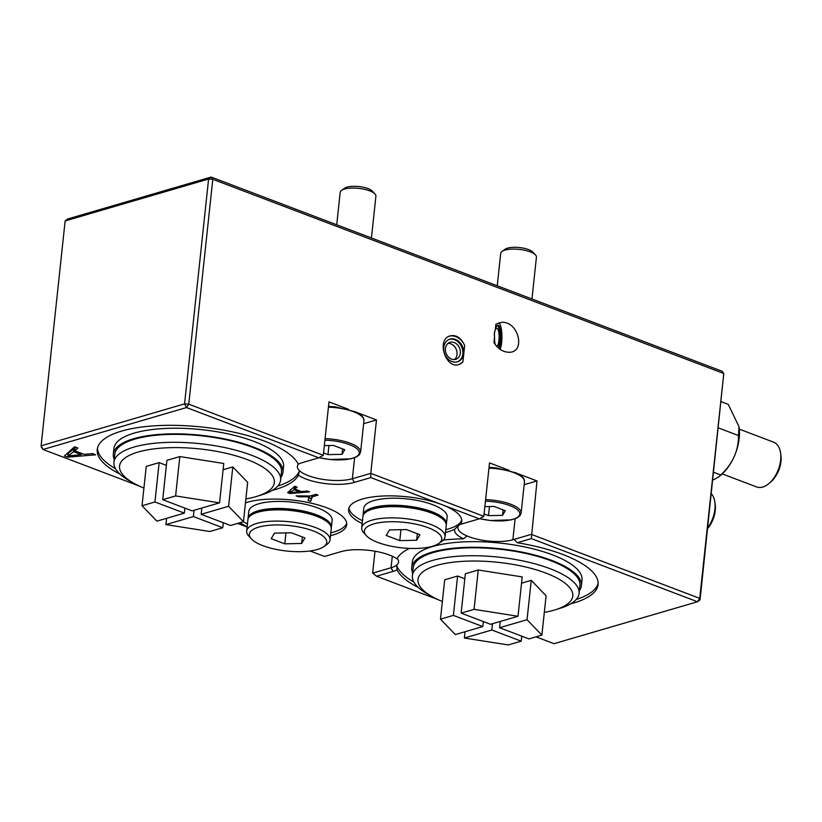 <?xml version="1.0" encoding="UTF-8"?>
<svg xmlns="http://www.w3.org/2000/svg" width="822" height="822" viewBox="0 0 822 822"><rect width="100%" height="100%" fill="white"/><g stroke="black" fill="none" stroke-linecap="round" stroke-linejoin="round"><path stroke-width="1.23" d="M397.149 558.426A31.431 10.337 6.1 0 1 398.578 562.053A31.431 10.337 6.1 0 1 396.584 565.176L397.057 569.862A101.774 33.476 6.1 0 0 418.326 587.483M397.057 569.862A34.421 11.323 -173.9 0 1 393.029 571.413L376.548 576.222L372.643 573.119L391.067 567.735A31.431 10.337 -173.9 0 0 396.584 565.176A101.774 33.476 -173.9 0 0 413.939 582.151M495.163 344.449A8.98 2.466 90.4 0 1 495.142 344.397A11.97 3.288 -89.6 0 1 494.536 336.979L493.94 342.517C497.68 348.641 502.561 351.888 508.582 352.268C525.957 353.111 519.083 321.679 502.026 322.286L495.902 324.145L495.317 329.673A11.97 3.288 -89.6 0 1 497.906 325.255A11.97 3.288 -89.6 0 1 501.071 335.119A11.97 3.288 -89.6 0 1 498.892 348.446M495.317 329.673L494.33 333.105L494.536 336.979M463.618 353.614A11.97 9.628 -112 0 1 458.183 361.588A11.97 9.628 -112 0 1 444.764 354.097A11.97 9.628 -112 0 1 449.202 339.383A11.97 9.628 -112 0 1 459.436 342.055A11.97 9.628 -112 0 1 463.618 353.614M309.719 496.776L298.55 496.817L296.105 495.882L310.305 495.985L315.997 494.32L318.083 495.111L312.391 496.776L310.613 501.399L308.075 500.434L309.802 495.985M289.899 493.529L287.628 492.666L294.749 486.244L297.122 487.148L294.841 489.039L301.458 491.556L307.346 491.032L309.545 491.864L289.899 493.529L289.919 490.611M310.12 550.976L324.546 556.463L341.027 551.644A34.421 11.323 -173.9 0 1 396.934 558.826A101.774 33.476 6.1 0 1 409.562 548.397M443.284 540.095A101.774 33.476 6.1 0 1 463.546 538.8A34.421 11.323 -173.9 0 1 454.741 529.204A56.872 18.701 6.1 0 1 445.503 532.451M362.163 523.542A56.872 18.701 6.1 0 1 348.62 509.373A56.872 18.701 6.1 0 1 382.446 496.036A56.872 18.701 6.1 0 1 442.01 504.657L370.794 477.592L354.313 482.401L352.35 478.733L370.773 473.349L376.476 419.939L357.18 412.613M272.329 490.354A101.774 33.476 6.1 0 0 298.407 475.219A34.421 11.323 -173.9 0 0 354.313 482.401M245.459 502.848A56.872 18.701 6.1 0 1 327.002 507.862A56.872 18.701 6.1 0 1 346.72 524.672A56.872 18.701 6.1 0 1 330.485 535.656M247.145 526.748A56.872 18.701 6.1 0 1 240.147 522.669M237.589 523.409L247.114 527.036M517.223 542.715L514.14 539.376L531.3 534.362L699.738 598.375L723.771 373.507L700.056 599.803L697.498 601.755L531.32 538.595L517.223 542.715A101.774 33.476 6.1 0 1 598.087 584.555A101.774 33.476 6.1 0 1 570.776 603.78M442.01 504.657A56.872 18.701 6.1 0 1 461.728 521.467A56.872 18.701 6.1 0 1 460.669 524.374A34.421 11.323 -173.9 0 1 462.837 523.645L479.318 518.836L442.01 504.657M514.14 539.376L512.877 539.746A31.431 10.337 6.1 0 1 466.978 535.944L463.546 538.8M459.519 524.559A31.431 10.337 -173.9 0 0 457.885 527.385A31.431 10.337 -173.9 0 0 466.978 535.944M277.754 486.069A101.774 33.476 -173.9 0 0 299.434 470.667A31.431 10.337 -173.9 0 0 352.35 478.733L354.601 457.741M298.407 475.219L299.434 470.667A31.431 10.337 6.1 0 1 297.358 466.372A31.431 10.337 6.1 0 1 298.437 464.111M376.548 576.222L437.756 599.495M536.026 636.834L554.028 643.677L697.498 601.755L699.738 598.375L700.056 599.803M576.191 599.495A101.774 33.476 -173.9 0 0 598.149 583.137M119.889 474.058A101.774 33.476 6.1 0 1 97.243 449.5A101.774 33.476 6.1 0 1 191.721 426.104A101.774 33.476 6.1 0 1 298.283 464.194A34.421 11.323 -173.9 0 1 302.311 462.642L318.792 457.823L186.522 407.558L43.063 449.48L139.319 486.059M95.712 454.802L67.63 457.166L64.414 455.943L74.566 446.767L77.946 448.052L74.71 450.764L84.163 454.361L92.557 453.6L95.712 454.802M65.133 220.933L41.1 445.812L184.57 403.879L208.593 179.011L65.133 220.933L67.692 218.981L211.162 177.059L722.127 371.256L723.771 373.507L212.795 179.299L188.762 404.177L323.293 455.306L318.792 457.823M372.643 573.119L374.986 551.223M464.666 345.517C460.916 337.523 455.85 334.369 449.47 336.044C435.968 340.729 446.562 370.29 459.57 364.249L462.92 361.834L464.666 345.517A14.971 12.042 68 0 0 448.812 336.342M370.794 477.592L370.773 473.349L483.819 516.319L479.318 518.836M509.116 470.348L489.522 462.909L483.819 516.319M531.32 538.595L537.002 480.952L517.706 473.616M348.59 409.346L328.995 401.896L323.293 455.306M97.489 448.103A101.774 33.476 -173.9 0 0 115.491 468.725M68.072 455.963L81.275 454.638L73.579 451.71L68.072 455.963L68.38 453.148L73.877 448.904L73.579 451.71M81.419 453.312L81.275 454.638M74.874 449.285L73.877 448.904M68.247 454.33L67.63 457.166M67.928 454.35L66.695 453.878M75.85 447.25L75.008 447.959L74.71 450.764M363.632 423.7L376.476 419.939M524.159 484.703L537.002 480.952M243.333 521.734A56.872 18.701 -173.9 0 0 247.453 523.943M330.793 532.841A56.872 18.701 -173.9 0 0 346.699 523.254M348.929 507.986A56.872 18.701 -173.9 0 0 362.461 520.727M445.801 529.635A56.872 18.701 -173.9 0 0 461.717 520.038M454.741 529.204L458.943 524.919L460.669 524.374M298.653 495.902L298.55 496.817M312.545 495.327L312.391 496.776M312.124 495.45L310.613 501.399M310.911 498.584L308.373 497.618M295.129 486.388L294.841 489.039M290.258 492.707L299.444 491.751L294.05 489.707L290.258 492.707M299.537 490.826L299.444 491.751M295.047 487.158L294.348 486.891L294.05 489.707M294.348 486.891L290.505 489.871M290.485 490.097L290.207 492.686M41.419 447.24L43.063 449.48L41.1 445.812L41.419 447.24M208.593 179.011L211.162 177.059L212.795 179.299L208.593 179.011M186.522 407.558L184.57 403.879L188.762 404.177L186.522 407.558M500.136 349.391A14.971 4.11 90.4 0 0 501.872 334.41A14.971 4.11 90.4 0 0 498.903 322.697M459.447 364.3A14.971 12.042 68 0 0 462.92 361.834M280.929 477.284A85.313 28.061 -173.9 0 0 282.974 472.239A85.313 28.061 -173.9 0 0 253.392 447.034A85.313 28.061 -173.9 0 0 164.04 434.108A85.313 28.061 -173.9 0 0 113.313 454.114A85.313 28.061 -173.9 0 0 114.248 459.477M282.974 472.239L283.569 466.619A85.313 28.061 -173.9 0 0 253.998 441.414A85.313 28.061 -173.9 0 0 164.636 428.488A85.313 28.061 -173.9 0 0 113.909 448.493L113.313 454.114M257.029 496.313L262.002 494.752A83.813 27.568 -173.9 0 0 280.631 480.027L281.484 472.085A83.813 27.568 -173.9 0 0 228.454 440.253A83.813 27.568 -173.9 0 0 134.839 439.123A83.813 27.568 -173.9 0 0 114.803 454.268L113.95 462.211A83.813 27.568 -173.9 0 0 129.054 480.551L133.575 483.12A77.833 25.595 6.1 0 1 144.898 450.364A77.833 25.595 6.1 0 1 247.35 459.632A77.833 25.595 6.1 0 1 257.029 496.313A77.833 25.595 6.1 0 1 245.87 498.964M184.344 513.134L154.947 501.965L142.031 505.736L156.879 521.158L184.344 513.134L184.878 508.119M162.705 499.694L192.091 510.863L219.556 502.838L175.62 495.923L162.705 499.694L166.907 460.341L179.823 456.57L223.769 463.485L219.556 502.838M201.143 514.305L230.53 525.474L243.446 521.703L228.598 506.28L201.143 514.305L201.811 508.027M222.772 527.745L193.386 516.565L165.921 524.6L209.867 531.515L222.772 527.745L223.317 522.73M142.031 505.736L146.244 466.382L159.149 462.611L154.947 501.965M166.373 465.355L159.149 462.611M175.62 495.923L179.823 456.57M243.446 521.703L247.648 482.35L232.811 466.927L223.091 469.763M228.598 506.28L232.811 466.927M194.054 510.298L193.386 516.565M165.921 524.6L166.589 518.322M143.922 488.063A77.833 25.595 6.1 0 1 133.575 483.12M280.631 480.027A83.813 27.568 -173.9 0 0 251.573 455.254A83.813 27.568 -173.9 0 0 133.986 447.055A83.813 27.568 -173.9 0 0 113.95 462.211M579.366 590.71A85.313 28.061 -173.9 0 0 581.411 585.675A85.313 28.061 -173.9 0 0 551.839 560.46A85.313 28.061 -173.9 0 0 462.478 547.534A85.313 28.061 -173.9 0 0 411.75 567.54A85.313 28.061 -173.9 0 0 412.685 572.903M581.411 585.675L582.017 580.044A85.313 28.061 -173.9 0 0 552.435 554.84A85.313 28.061 -173.9 0 0 463.084 541.914A85.313 28.061 -173.9 0 0 412.356 561.919L411.75 567.54M555.477 609.739L560.44 608.188A83.813 27.568 -173.9 0 0 579.078 593.453L579.921 585.511A83.813 27.568 -173.9 0 0 526.892 553.679A83.813 27.568 -173.9 0 0 433.276 552.548A83.813 27.568 -173.9 0 0 413.24 567.694L412.397 575.636A83.813 27.568 -173.9 0 0 427.491 593.977L432.023 596.546A77.833 25.595 6.1 0 1 443.335 563.789A77.833 25.595 6.1 0 1 545.798 573.057A77.833 25.595 6.1 0 1 555.477 609.739A77.833 25.595 6.1 0 1 544.318 612.39M482.781 626.559L453.395 615.39L440.479 619.161L455.316 634.584L482.781 626.559L483.315 621.545M461.142 613.12L490.539 624.299L518.004 616.264L474.058 609.349L461.142 613.12L465.355 573.766L478.26 569.995L522.206 576.91L518.004 616.264M499.581 627.731L528.978 638.899L541.883 635.129L527.046 619.706L499.581 627.731L500.249 621.453M521.22 641.17L491.823 630.001L464.358 638.026L508.304 644.941L521.22 641.17L521.754 636.156M440.479 619.161L444.681 579.808L457.597 576.037L453.395 615.39M464.82 578.78L457.597 576.037M474.058 609.349L478.26 569.995M541.883 635.129L546.096 595.775L531.248 580.353L521.538 583.188M527.046 619.706L531.248 580.353M492.501 623.723L491.823 630.001M464.358 638.026L465.036 631.748M442.37 601.499A77.833 25.595 6.1 0 1 432.023 596.546M579.078 593.453A83.813 27.568 -173.9 0 0 550.021 568.68A83.813 27.568 -173.9 0 0 432.423 560.491A83.813 27.568 -173.9 0 0 412.397 575.636M336.722 224.786L340.195 192.327A17.961 5.908 6.1 0 1 341.531 190.406A17.961 5.908 6.1 0 1 344.49 189.081A17.961 5.908 6.1 0 1 361.495 188.741A17.961 5.908 6.1 0 1 375.007 193.982A17.961 5.908 6.1 0 1 375.911 196.15L371.441 237.979M324.32 445.627L333.455 445.432L344.757 449.726L342.024 454.33L327.968 454.638L323.539 452.953M375.007 193.982L372.489 191.218A14.971 4.922 -173.9 0 0 361.228 186.851A14.971 4.922 -173.9 0 0 347.048 187.128A14.971 4.922 -173.9 0 0 344.582 188.238L341.531 190.406M327.968 454.638L328.944 445.534M342.024 454.33L342.599 448.904M497.248 285.789L500.721 253.34A17.961 5.908 6.1 0 1 502.057 251.419A17.961 5.908 6.1 0 1 505.016 250.094A17.961 5.908 6.1 0 1 522.021 249.754A17.961 5.908 6.1 0 1 535.533 254.995A17.961 5.908 6.1 0 1 536.437 257.163L531.968 298.982M484.846 506.64L493.981 506.444L505.283 510.739L502.55 515.343L488.494 515.641L484.066 513.966M535.533 254.995L533.005 252.22A14.971 4.922 -173.9 0 0 521.754 247.854A14.971 4.922 -173.9 0 0 507.575 248.141A14.971 4.922 -173.9 0 0 505.109 249.241L502.057 251.419M488.494 515.641L489.47 506.537M502.55 515.343L503.126 509.917M498.132 347.798A11.97 3.288 90.4 0 0 499.93 335.376A11.97 3.288 90.4 0 0 497.32 325.43M496.55 346.196A8.98 2.466 90.4 0 0 496.601 346.196A8.98 2.466 90.4 0 0 499.129 337.236A8.98 2.466 90.4 0 0 496.724 328.235A8.98 2.466 90.4 0 0 494.289 335.099M707.763 527.734A23.951 14.108 -69.2 0 0 714.904 509.198A23.951 14.108 -69.2 0 0 714.842 502.067A23.951 14.108 -69.2 0 0 711.39 493.786M707.68 528.484A20.951 12.351 -69.2 0 0 715.232 510.626A20.951 12.351 -69.2 0 0 715.171 504.389L714.842 502.067M451.966 359.245A8.98 7.223 68 0 0 456.241 359.142A8.98 7.223 68 0 0 459.57 348.107A8.98 7.223 68 0 0 449.5 342.497A8.98 7.223 68 0 0 445.483 351.004A8.98 7.223 68 0 0 451.966 359.245M457.772 361.742A11.97 9.628 68 0 0 461.8 347.203A11.97 9.628 68 0 0 448.791 339.558M454.484 359.553A8.98 7.223 68 0 0 456.272 349.442A8.98 7.223 68 0 0 447.959 343.411M386.206 535.461L389.494 529.933L406.366 529.573L419.939 534.732L416.651 540.26L399.78 540.619L386.206 535.461M399.78 540.619L400.951 529.687M416.651 540.26L417.34 533.745M373.681 523.922A38.911 12.803 6.1 0 1 423.299 526.059A38.911 12.803 6.1 0 1 438.866 543.404A38.911 12.803 6.1 0 1 401.711 547.822A38.911 12.803 6.1 0 1 366.324 535.646A38.911 12.803 6.1 0 1 373.681 523.922M366.324 535.646L363.797 532.882A41.912 13.779 6.1 0 1 361.701 527.827A41.912 13.779 6.1 0 1 371.719 520.254A41.912 13.779 6.1 0 1 418.532 520.819A41.912 13.779 6.1 0 1 445.041 536.735A41.912 13.779 6.1 0 1 441.928 541.236L438.866 543.404M361.701 527.827L362.903 516.586A41.912 13.779 6.1 0 1 372.921 509.013A41.912 13.779 6.1 0 1 419.734 509.578A41.912 13.779 6.1 0 1 446.243 525.494L445.041 536.735M363.941 514.069A41.306 13.584 6.1 0 1 373.527 507.78A41.306 13.584 6.1 0 1 417.956 507.965A41.306 13.584 6.1 0 1 445.771 522.813M363.036 515.887A41.912 13.779 6.1 0 1 363.057 515.178A41.912 13.779 6.1 0 1 373.075 507.606A41.912 13.779 6.1 0 1 419.878 508.171A41.912 13.779 6.1 0 1 446.397 524.087A41.912 13.779 6.1 0 1 446.264 524.785M363.057 515.178L363.807 508.15A41.912 13.779 6.1 0 1 373.825 500.577A41.912 13.779 6.1 0 1 420.628 501.143A41.912 13.779 6.1 0 1 447.147 517.059L446.397 524.087M271.188 538.677L274.486 533.149L291.358 532.779L304.931 537.937L301.633 543.465L284.761 543.835L271.188 538.677M284.761 543.835L285.933 532.903M301.633 543.465L302.332 536.951M258.663 527.138A38.911 12.803 6.1 0 1 308.291 529.265A38.911 12.803 6.1 0 1 323.858 546.609A38.911 12.803 6.1 0 1 286.703 551.028A38.911 12.803 6.1 0 1 251.316 538.862A38.911 12.803 6.1 0 1 258.663 527.138M251.316 538.862L248.789 536.088A41.912 13.779 6.1 0 1 246.692 531.043A41.912 13.779 6.1 0 1 256.711 523.46A41.912 13.779 6.1 0 1 303.513 524.035A41.912 13.779 6.1 0 1 330.033 539.951A41.912 13.779 6.1 0 1 326.909 544.441L323.858 546.609M246.692 531.043L247.895 519.802A41.912 13.779 6.1 0 1 257.913 512.219A41.912 13.779 6.1 0 1 304.715 512.784A41.912 13.779 6.1 0 1 331.235 528.7L330.033 539.951M248.922 517.285A41.306 13.584 6.1 0 1 258.509 510.986A41.306 13.584 6.1 0 1 302.948 511.181A41.306 13.584 6.1 0 1 330.752 526.029M248.018 519.103A41.912 13.779 6.1 0 1 248.039 518.394A41.912 13.779 6.1 0 1 258.057 510.811A41.912 13.779 6.1 0 1 304.87 511.387A41.912 13.779 6.1 0 1 331.379 527.303A41.912 13.779 6.1 0 1 331.256 527.991M248.039 518.394L248.789 511.366A41.912 13.779 6.1 0 1 258.807 503.783A41.912 13.779 6.1 0 1 305.62 504.359A41.912 13.779 6.1 0 1 332.129 520.275L331.379 527.303M722.261 473.893L756.62 486.953A23.951 14.108 -69.2 0 0 768.93 483.542A23.951 14.108 -69.2 0 0 780.571 452.901A23.951 14.108 -69.2 0 0 773.636 442.185L739.276 429.125M768.93 483.542L770.707 482.031A20.951 12.351 -69.2 0 0 780.9 455.224L780.571 452.901M721.223 401.701L728.241 404.373L738.968 426.608L738.526 435.557C738.505 450.949 732.556 464.081 720.699 474.962L718.86 476.842L712.838 480.161M720.699 474.962L713.681 472.301M738.526 435.557L718.428 427.923M718.86 476.842L720.863 475.137A37.422 22.05 -69.2 0 0 739.06 427.265L738.968 426.608M392.289 556.247L391.067 567.735L393.029 571.413M515.117 518.744L512.877 539.746M328.43 407.167A29.931 9.843 6.1 0 1 363.961 420.607L363.365 417.802L361.906 415.881L355.69 411.884L335.273 406.828L328.523 406.376M319.059 457.679L329.766 459.508L350.778 458.84L356.471 456.919L359.43 454.7L360.601 452.09A29.931 9.843 -173.9 0 0 325.07 438.65M324.906 440.181A28.739 9.453 6.1 0 1 359.142 453.744A28.739 9.453 6.1 0 1 319.152 457.618M488.956 468.18A29.931 9.843 6.1 0 1 524.487 481.62L523.891 478.815L522.422 476.883L516.216 472.897L495.8 467.841L489.049 467.389M479.586 518.682L490.292 520.511L511.305 519.853L516.997 517.932L519.956 515.702L521.127 513.103A29.931 9.843 -173.9 0 0 485.597 499.663M485.432 501.194A28.739 9.453 6.1 0 1 519.668 514.757A28.739 9.453 6.1 0 1 479.678 518.631M360.601 452.09L363.961 420.607M521.127 513.103L524.487 481.62"/></g></svg>
